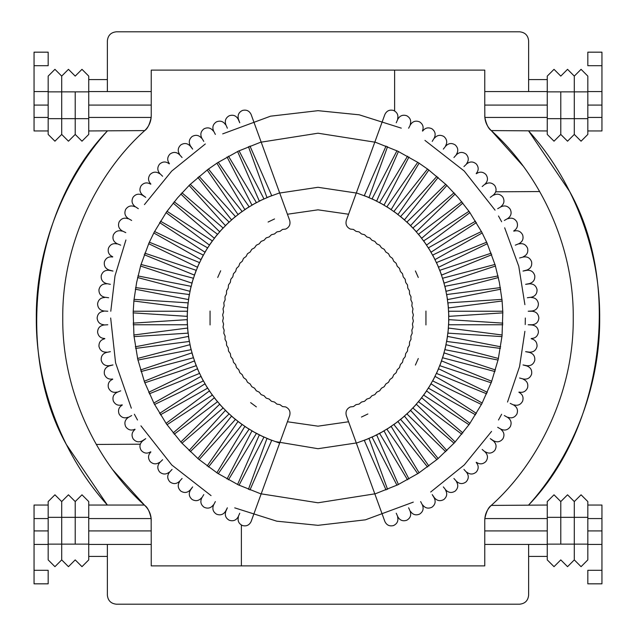 <?xml version="1.0" encoding="UTF-8"?>
<svg xmlns="http://www.w3.org/2000/svg" width="636" height="636" viewBox="0 0 636 636"><rect width="100%" height="100%" fill="white"/><g stroke="black" fill="none" stroke-linecap="round" stroke-linejoin="round"><path stroke-width="0.95" d="M222.687 133.878L270.578 116.173L318 110.672L359.245 114.822L401.284 128.138M424.943 140.389L464.224 171.02L495.07 210.158M498.497 215.994L501.637 221.757M504.674 227.799L518.769 266.277L524.899 304.676M525.328 318L525.225 324.567M524.899 331.324L519.556 366.582L507.52 402.063M501.637 414.243L498.497 420.006M491.564 431.399L464.296 464.908L430.675 492.033M413.313 502.122L365.422 519.827L318 525.328L276.755 521.178L234.716 507.862M287.432 421.763L318 426.168L348.568 421.763M361.455 417.057L367.894 413.972M415.395 365.064L418.289 358.529M425.945 324.948L425.945 311.052M418.289 277.471L415.395 270.936M348.568 214.237L318 209.832L287.432 214.237M274.545 218.943L268.106 222.028M220.684 270.769L217.711 277.471M210.055 311.052L210.055 324.948M250.632 402.628L256.364 406.889M211.057 495.611L171.776 464.98L140.93 425.842M137.503 420.006L134.363 414.243M131.326 408.201L115.569 362.782L110.672 318M110.783 311.243L114.997 275.881L125.912 239.979M144.436 204.601L171.704 171.092L205.325 143.967M569.84 191.802C621.841 285.469 603.087 428.012 528.627 505.048C570.373 459.041 600.225 389.868 599.692 318C600.225 246.132 570.373 176.959 528.627 130.952L569.84 191.802M107.373 40.815C107.945 35.378 110.95 32.372 116.38 31.8C110.95 32.372 107.945 35.378 107.373 40.815L107.373 91.568L151.241 91.568L151.241 105.083L88.738 105.083M66.16 444.198C14.159 350.531 32.913 207.988 107.373 130.952C65.627 176.959 35.775 246.132 36.308 318C35.775 389.868 65.627 459.041 107.373 505.048L66.16 444.198M528.627 595.185C528.055 600.623 525.05 603.628 519.62 604.2C525.05 603.628 528.055 600.623 528.627 595.185L528.627 544.432L484.759 544.432L484.759 565.889L151.241 565.889L151.241 544.432L107.373 544.432L107.373 595.185C107.945 600.623 110.95 603.628 116.38 604.2L519.62 604.2M151.241 91.568L151.241 70.111L484.759 70.111L484.759 91.568L528.627 91.568L528.627 40.815C528.055 35.378 525.05 32.372 519.62 31.8L116.38 31.8M34.05 65.699L34.05 52.176L48.177 52.176L48.177 65.699L34.05 65.699L34.05 91.568L48.177 91.568M601.95 570.301L601.95 583.824L587.823 583.824L587.823 570.301L601.95 570.301L601.95 544.432L587.823 544.432M88.738 79.572L107.373 79.572M528.627 79.572L547.262 79.572M547.262 105.083L484.759 105.083L484.839 117.437L547.262 117.437M587.823 117.437L601.95 117.437L601.95 105.083L587.823 105.083M587.823 530.917L601.95 530.917L601.95 518.563L587.823 518.563M547.262 518.563L484.839 518.563L484.759 520.304L484.759 530.917L547.262 530.917M587.823 65.699L587.823 52.176L601.95 52.176L601.95 65.699L587.823 65.699M484.759 520.304C484.87 514.437 487.041 509.476 491.278 505.413L547.262 505.048M587.823 505.048L601.95 505.048L601.95 518.563M88.738 117.437L151.161 117.437L151.241 115.696C151.13 121.563 148.959 126.524 144.722 130.587L88.738 130.952M48.177 130.952L34.05 130.952L34.05 117.437L48.177 117.437M547.262 556.428L528.627 556.428M96.282 444.445L140.254 444.198M241.378 525.042L241.378 565.889M539.718 191.555L495.746 191.802M394.622 110.958L394.622 70.111M484.759 105.083L484.759 91.568M522.872 165.765L491.278 130.587C488.472 128.758 486.325 124.378 484.839 117.437M547.262 130.952L491.278 130.587C487.041 126.524 484.87 121.563 484.759 115.696M491.676 130.952C537.746 172.396 573.958 242.928 573.243 318C573.958 393.072 537.746 463.604 491.676 505.048L491.278 505.413C488.48 507.226 486.333 511.614 484.839 518.563M113.129 470.235L144.722 505.413C147.528 507.242 149.675 511.622 151.161 518.563L151.241 544.432M88.738 505.048L144.324 505.048C98.254 463.604 62.042 393.072 62.757 318C62.042 242.928 98.254 172.396 144.324 130.952L144.722 130.587C147.52 128.774 149.667 124.386 151.161 117.437M144.324 505.048L144.722 505.413C148.959 509.476 151.13 514.437 151.241 520.304M107.373 556.428L88.738 556.428M601.95 530.917L601.95 544.432M48.177 105.083L34.05 105.083L34.05 91.568M34.05 105.083L34.05 117.437M151.241 115.696L151.241 105.083M48.177 518.563L34.05 518.563L34.05 530.917L48.177 530.917M587.823 91.568L601.95 91.568L601.95 105.083M601.95 91.568L601.95 65.699M601.95 117.437L601.95 130.952L587.823 130.952M48.177 544.432L34.05 544.432L34.05 530.917M34.05 544.432L34.05 570.301L48.177 570.301L48.177 583.824L34.05 583.824L34.05 570.301M34.05 518.563L34.05 505.048L48.177 505.048M484.759 544.432L484.759 530.917M116.38 604.2C110.95 603.628 107.945 600.623 107.373 595.185M519.62 31.8C525.05 32.372 528.055 35.378 528.627 40.815M528.627 91.568L547.262 91.568M88.738 91.568L107.373 91.568M107.373 544.432L88.738 544.432M547.262 544.432L528.627 544.432M103.891 324.757C99.812 324.328 97.562 322.078 97.133 318C97.562 313.922 99.812 311.672 103.891 311.243M261.142 142.019L238.317 151.145L217.576 162.737L207.805 169.51L189.671 184.869L177.524 197.907L166.529 211.939L154.182 232.243L149.007 242.944L140.779 265.236L136.613 282.567L133.95 300.192L133.186 312.053L133.95 335.808L137.758 359.26L144.539 382.037L154.182 403.757L166.529 424.061L181.387 442.608L198.496 459.097L217.576 473.263L238.317 484.855L261.142 493.981L289.674 415.586C290.668 411.611 289.316 408.717 285.636 406.921L282.503 406.563L279.991 404.655L276.883 404.099L274.498 402.039L271.437 401.276L269.187 399.066L266.182 398.112L264.083 395.759L261.142 394.622L259.194 392.134L256.332 390.806L254.551 388.206L251.784 386.696L250.171 383.985L247.507 382.3L246.076 379.485L243.524 377.633L242.268 374.739L239.844 372.728L238.778 369.755L236.489 367.592L235.622 364.555L233.468 362.25L232.8 359.173L230.804 356.724L230.327 353.608L228.491 351.048L228.221 347.9L226.551 345.221L226.488 342.073L224.993 339.29L225.128 336.142L223.816 333.272L224.15 330.14L223.029 327.19L223.57 324.082L222.64 321.069L223.371 318L222.64 314.931L223.57 311.918L223.029 308.81L224.15 305.86L223.816 302.728L225.128 299.858L224.993 296.71L226.488 293.927L226.551 290.779L228.221 288.1L228.491 284.952L230.327 282.392L230.804 279.276L232.8 276.827L233.468 273.75L235.622 271.445L236.489 268.408L238.778 266.245L239.844 263.272L242.268 261.261L243.524 258.367L246.076 256.515L247.507 253.7L250.171 252.015L251.784 249.304L254.551 247.794L256.332 245.194L259.194 243.866L261.142 241.378L264.083 240.241L266.182 237.888L269.187 236.934L271.437 234.724L274.498 233.961L276.883 231.901L279.991 231.345L282.503 229.437L285.636 229.079C289.316 227.283 290.668 224.389 289.674 220.414L251.125 114.488C249.328 110.807 246.434 109.464 242.459 110.449C238.77 112.246 237.427 115.14 238.421 119.115L239.756 122.78L238.182 119.21C236.155 115.649 233.181 114.488 229.278 115.736C225.716 117.763 224.556 120.737 225.804 124.64L227.37 128.218M133.186 311.243L187.477 311.243M133.186 324.757L187.318 324.757L187.318 311.243M531.235 338.503C535.329 338.336 537.722 336.237 538.414 332.191C538.247 328.096 536.14 325.704 532.101 325.012L528.206 324.757L532.109 324.757C536.188 324.328 538.438 322.078 538.867 318C538.438 313.922 536.188 311.672 532.109 311.243L528.206 311.243L532.101 310.988C536.14 310.296 538.247 307.904 538.414 303.809C537.722 299.763 535.329 297.664 531.235 297.497M374.858 142.019L397.683 151.145L418.424 162.737L428.195 169.51L446.329 184.869L458.477 197.907L469.471 211.939L481.818 232.243L486.993 242.944L495.221 265.236L499.387 282.567L502.05 300.192L502.814 312.053L502.05 335.808L498.242 359.26L491.461 382.037L481.818 403.757L469.471 424.061L454.613 442.608L437.504 459.097L418.424 473.263L397.683 484.855L374.858 493.981L346.326 415.586C345.332 411.611 346.684 408.717 350.364 406.921L353.497 406.563L356.009 404.655L359.117 404.099L361.502 402.039L364.563 401.276L366.813 399.066L369.818 398.112L371.917 395.759L374.858 394.622L376.806 392.134L379.668 390.806L381.449 388.206L384.216 386.696L385.829 383.985L388.493 382.3L389.924 379.485L392.476 377.633L393.732 374.739L396.156 372.728L397.222 369.755L399.511 367.592L400.378 364.555L402.532 362.25L403.2 359.173L405.196 356.724L405.673 353.608L407.509 351.048L407.779 347.9L409.449 345.221L409.512 342.073L411.007 339.29L410.872 336.142L412.184 333.272L411.85 330.14L412.971 327.19L412.43 324.082L413.36 321.069L412.629 318L413.36 314.931L412.43 311.918L412.971 308.81L411.85 305.86L412.184 302.728L410.872 299.858L411.007 296.71L409.512 293.927L409.449 290.779L407.779 288.1L407.509 284.952L405.673 282.392L405.196 279.276L403.2 276.827L402.532 273.75L400.378 271.445L399.511 268.408L397.222 266.245L396.156 263.272L393.732 261.261L392.476 258.367L389.924 256.515L388.493 253.7L385.829 252.015L384.216 249.304L381.449 247.794L379.668 245.194L376.806 243.866L374.858 241.378L371.917 240.241L369.818 237.888L366.813 236.934L364.563 234.724L361.502 233.961L359.117 231.901L356.009 231.345L353.497 229.437L350.364 229.079C346.684 227.283 345.332 224.389 346.326 220.414L384.875 114.488C386.672 110.807 389.566 109.464 393.541 110.449C397.23 112.246 398.573 115.14 397.58 119.115M502.814 311.243L448.523 311.243M502.814 324.757L448.682 324.757L448.682 311.243M501.995 299.381L447.816 302.863M502.861 312.872L448.849 316.346L447.983 302.855M527.339 297.743L531.211 297.243C535.194 296.296 537.142 293.776 537.046 289.674C536.092 285.683 533.572 283.743 529.47 283.839L525.606 284.34L529.43 283.584C533.35 282.384 535.13 279.745 534.773 275.658C533.572 271.739 530.925 269.958 526.839 270.316L523.015 271.063L526.783 270.077C530.615 268.623 532.221 265.864 531.601 261.817C530.154 257.985 527.395 256.38 523.348 257L519.572 257.993M500.421 287.591L446.575 294.555M502.154 301.003L448.475 307.943L446.734 294.532M498.091 275.937L444.803 286.343M500.683 289.205L447.553 299.58L444.962 286.311M495.015 264.449L442.505 278.258M498.449 277.527L446.106 291.296L442.664 278.218M523.277 256.753C527.005 255.06 528.429 252.214 527.554 248.207C525.853 244.47 523.007 243.047 519 243.93M491.207 253.184L439.699 270.34M495.476 266.015L444.127 283.115L439.85 270.292M515.295 245.162L518.912 243.691C522.53 241.76 523.77 238.826 522.633 234.883C520.701 231.266 517.768 230.033 513.824 231.162M486.683 242.189L436.383 262.62M491.771 254.718L441.623 275.086L436.535 262.557M513.721 230.94C517.211 228.777 518.26 225.764 516.869 221.908C514.707 218.426 511.702 217.377 507.838 218.76M481.46 231.504L432.575 255.131M487.343 243.683L438.609 267.231L432.726 255.06M504.332 220.461L507.727 218.538C511.066 216.16 511.916 213.092 510.287 209.324C507.902 205.992 504.833 205.134 501.073 206.772L497.678 208.688M475.569 221.185L428.298 247.897M482.223 232.951L435.096 259.583L428.441 247.817M500.945 206.557C504.117 203.965 504.777 200.841 502.901 197.2C500.317 194.02 497.193 193.368 493.544 195.236M469.018 211.255L423.568 240.957M476.42 222.576L431.105 252.182L423.703 240.861M490.277 197.367L493.401 195.029C496.406 192.239 496.859 189.083 494.76 185.561C491.97 182.556 488.814 182.111 485.292 184.209M461.847 201.771L418.401 234.326M469.956 212.599L426.637 245.051L418.528 234.231M482.175 186.547L485.141 184.011C487.955 181.037 488.21 177.857 485.88 174.479C482.907 171.664 479.727 171.41 476.356 173.731M454.08 192.772L412.812 228.054M462.873 203.051L421.724 238.222L412.939 227.942M476.181 173.549C478.805 170.4 478.852 167.212 476.316 163.993C473.16 161.369 469.98 161.321 466.752 163.857L463.954 166.576M445.757 184.289L406.841 222.147M455.185 193.98L416.389 231.719L406.961 222.028M466.578 163.683C468.986 160.367 468.827 157.187 466.093 154.135C462.777 151.718 459.597 151.877 456.545 154.62L453.929 157.513M436.9 176.355L400.497 216.63M446.933 185.418L410.641 225.573L400.608 216.51M456.354 154.453C458.548 150.994 458.182 147.83 455.257 144.96C451.791 142.758 448.626 143.124 445.757 146.049L443.332 149.11M427.551 169.001L393.811 211.542M438.148 177.404L404.512 219.818L393.915 211.414M445.558 145.906C447.529 142.305 446.957 139.173 443.856 136.494C440.255 134.522 437.123 135.094 434.444 138.195M417.749 162.275L386.815 206.891M428.863 169.979L398.017 214.459L386.911 206.756M432.218 141.407L434.237 138.06C435.97 134.347 435.199 131.255 431.931 128.782C428.219 127.049 425.118 127.82 422.654 131.088M407.541 156.186L379.533 202.701M419.124 163.158L391.204 209.53L379.62 202.558M422.431 130.968C423.926 127.144 422.956 124.107 419.537 121.85C415.713 120.363 412.677 121.325 410.427 124.751L408.63 128.218M396.959 150.764L371.996 198.981M408.964 156.981L384.08 205.054L372.076 198.837M410.196 124.64C411.444 120.737 410.284 117.763 406.722 115.736C402.819 114.488 399.845 115.649 397.818 119.21L396.244 122.78M386.044 146.041L364.237 195.761M398.43 151.471L376.687 201.04L364.301 195.61M387.562 146.646L369.047 197.51L356.343 192.883M104.765 338.503C100.671 338.336 98.278 336.237 97.586 332.191C97.753 328.096 99.86 325.704 103.899 325.012L107.794 324.757M133.139 323.128L187.318 319.638M134.005 336.619L188.018 333.145L187.151 319.654M106.53 352.161C102.428 352.257 99.908 350.317 98.954 346.326C98.858 342.224 100.806 339.704 104.789 338.757M133.846 334.997L187.692 328.033M135.579 348.409L189.266 341.468L187.525 328.057M112.651 379C108.605 379.62 105.846 378.015 104.399 374.183C103.779 370.136 105.385 367.377 109.217 365.923L112.985 364.937L109.161 365.684C105.075 366.042 102.428 364.261 101.227 360.342C100.87 356.255 102.65 353.616 106.57 352.416L110.394 351.66M135.317 346.795L188.606 336.388M137.909 360.063L191.039 349.689L188.447 336.42M137.551 358.473L190.053 344.664M140.985 371.551L193.336 357.782L189.894 344.704M117 392.07C112.993 392.953 110.147 391.53 108.446 387.793C107.571 383.786 108.995 380.94 112.723 379.247M140.524 369.985L192.032 352.829M144.793 382.816L196.15 365.708L191.873 352.885M122.176 404.838C118.232 405.967 115.299 404.735 113.367 401.117C112.23 397.174 113.47 394.24 117.088 392.309L120.705 390.838M144.229 381.282L194.529 360.851M149.317 393.811L199.466 373.443L194.377 360.914M128.162 417.24C124.298 418.623 121.293 417.574 119.131 414.092C117.74 410.236 118.789 407.223 122.279 405.06M148.657 392.317L197.542 368.697M154.54 404.496L203.274 380.94L197.391 368.769M134.927 429.228C131.167 430.866 128.098 430.008 125.713 426.677C124.084 422.908 124.934 419.84 128.273 417.462L131.668 415.539M153.777 403.049L201.048 376.329M160.431 414.815L207.559 388.183L200.904 376.417M150.708 451.791C147.186 453.889 144.03 453.444 141.24 450.439C139.141 446.917 139.594 443.761 142.599 440.971L145.724 438.633L142.456 440.764C138.807 442.632 135.683 441.98 133.099 438.8C131.223 435.159 131.883 432.035 135.055 429.443M159.58 413.424L205.038 383.731M166.982 424.745L212.297 395.139L204.895 383.818M166.044 423.401L209.49 390.854M174.153 434.229L217.472 401.769L209.363 390.949M159.644 462.269C156.273 464.59 153.093 464.336 150.12 461.521C147.791 458.143 148.045 454.963 150.859 451.989M173.127 432.949L214.396 397.675M181.92 443.228L223.061 408.058L214.276 397.778M169.248 472.143C166.02 474.679 162.84 474.631 159.684 472.007C157.148 468.788 157.195 465.6 159.819 462.452L162.617 459.733M180.815 442.02L219.73 404.162M190.244 451.711L229.04 413.972L219.611 404.281M182.071 478.487L179.455 481.38C176.403 484.123 173.223 484.282 169.907 481.865C167.173 478.813 167.014 475.633 169.422 472.317L172.046 469.424M189.067 450.582L225.47 410.3L223.172 407.954M199.1 459.645L235.392 419.49L225.359 410.427M201.556 497.805C198.877 500.906 195.745 501.478 192.144 499.506C189.043 496.827 188.471 493.695 190.442 490.094L192.668 486.89L190.244 489.951C187.374 492.876 184.209 493.242 180.743 491.04C177.818 488.17 177.452 485.006 179.646 481.547M197.852 458.596L231.591 416.055M208.449 466.999L242.085 424.586L231.488 416.183M207.137 466.021L238.071 421.406M218.251 473.725L249.089 429.244L237.983 421.541M213.346 504.912C210.882 508.18 207.781 508.951 204.069 507.218C200.801 504.745 200.03 501.653 201.763 497.94L203.782 494.593M216.876 472.842L244.884 426.327M228.459 479.814L256.38 433.442L244.796 426.47M239.756 513.22L238.182 516.79C236.155 520.351 233.181 521.512 229.278 520.264C225.716 518.237 224.556 515.263 225.804 511.36L227.37 507.782L225.573 511.249C223.323 514.675 220.287 515.637 216.463 514.15C213.044 511.893 212.074 508.856 213.569 505.032L215.365 501.573M227.036 479.019L251.991 430.803M239.041 485.236L263.924 437.163L251.92 430.946M237.57 484.529L259.377 434.809L256.38 433.442M249.956 489.959L271.699 440.39L259.313 434.96M261.142 493.981L251.125 521.512C249.328 525.193 246.434 526.536 242.459 525.551C238.77 523.754 237.427 520.86 238.421 516.885M248.438 489.354L267.009 438.339M502.861 323.128L448.682 319.638M501.995 336.619L447.983 333.145L448.849 319.654M519.572 378.007L523.348 379C527.395 379.62 530.154 378.015 531.601 374.183C532.221 370.136 530.615 367.377 526.783 365.923L523.015 364.937L526.839 365.684C530.925 366.042 533.572 364.261 534.773 360.342C535.13 356.255 533.35 353.616 529.43 352.416L525.606 351.66L529.47 352.161C533.572 352.257 536.092 350.317 537.046 346.326C537.142 342.224 535.194 339.704 531.211 338.757M502.154 334.997L448.308 328.033M500.421 348.409L446.734 341.468L448.475 328.057M500.683 346.795L447.394 336.388M498.091 360.063L444.962 349.689L447.553 336.42M498.449 358.473L445.947 344.664M495.015 371.551L442.664 357.782L446.106 344.704M519 392.07C523.007 392.953 525.853 391.53 527.554 387.793C528.429 383.786 527.005 380.94 523.277 379.247M495.476 369.985L443.968 352.829M491.207 382.816L439.85 365.708L444.127 352.885M513.824 404.838C517.768 405.967 520.701 404.735 522.633 401.117C523.77 397.174 522.53 394.24 518.912 392.309M491.771 381.282L441.471 360.851M486.683 393.811L436.535 373.443L441.623 360.914M507.838 417.24C511.702 418.623 514.707 417.574 516.869 414.092C518.26 410.236 517.211 407.223 513.721 405.06L510.207 403.367M487.343 392.317L438.458 368.697M481.46 404.496L432.726 380.94L438.609 368.769M497.678 427.312L501.073 429.228C504.833 430.866 507.902 430.008 510.287 426.677C511.916 422.908 511.066 419.84 507.727 417.462L504.332 415.539M482.223 403.049L434.952 376.329M475.569 414.815L428.441 388.183L435.096 376.417M485.292 451.791C488.814 453.889 491.97 453.444 494.76 450.439C496.859 446.917 496.406 443.761 493.401 440.971L490.277 438.633L493.544 440.764C497.193 442.632 500.317 441.98 502.901 438.8C504.777 435.159 504.117 432.035 500.945 429.443M476.42 413.424L430.962 383.731M469.018 424.745L423.703 395.139L431.105 383.818M469.956 423.401L426.51 390.854M461.847 434.229L418.528 401.769L426.637 390.949M476.356 462.269C479.727 464.59 482.907 464.336 485.88 461.521C488.21 458.143 487.955 454.963 485.141 451.989L482.175 449.453M462.873 432.949L421.604 397.675M454.08 443.228L412.939 408.058L421.724 397.778M466.752 472.143C469.98 474.679 473.16 474.631 476.316 472.007C478.852 468.788 478.805 465.6 476.181 462.452M455.185 442.02L416.27 404.162M445.757 451.711L406.961 413.972L416.389 404.281M453.929 478.487L456.545 481.38C459.597 484.123 462.777 484.282 466.093 481.865C468.827 478.813 468.986 475.633 466.578 472.317L463.954 469.424M446.933 450.582L410.53 410.3M436.9 459.645L400.608 419.49L410.641 410.427M443.332 486.89L445.757 489.951C448.626 492.876 451.791 493.242 455.257 491.04C458.182 488.17 458.548 485.006 456.354 481.547M438.148 458.596L404.409 416.055M427.551 466.999L393.915 424.586L404.512 416.183M422.654 504.912C425.118 508.18 428.219 508.951 431.931 507.218C435.199 504.745 435.97 501.653 434.237 497.94L432.218 494.593L434.444 497.805C437.123 500.906 440.255 501.478 443.856 499.506C446.957 496.827 447.529 493.695 445.558 490.094L445.558 490.094C447.529 493.695 446.957 496.827 443.856 499.506M428.863 466.021L397.929 421.406M417.749 473.725L386.911 429.244L398.017 421.541M419.124 472.842L391.116 426.327M407.541 479.814L379.62 433.442L391.204 426.47M410.427 511.249C412.677 514.675 415.713 515.637 419.537 514.15C422.956 511.893 423.926 508.856 422.431 505.032L420.635 501.573M408.964 479.019L384.009 430.803M396.959 485.236L372.076 437.163L384.08 430.946M396.244 513.22L397.818 516.79C399.845 520.351 402.819 521.512 406.722 520.264C410.284 518.237 411.444 515.263 410.196 511.36L408.63 507.782M398.43 484.529L376.623 434.809L379.62 433.442M386.044 489.959L364.301 440.39L376.687 434.96M374.858 493.981L384.875 521.512C386.672 525.193 389.566 526.536 393.541 525.551C397.23 523.754 398.573 520.86 397.58 516.885M387.562 489.354L368.991 438.339M107.794 311.243L103.899 310.988C99.86 310.296 97.753 307.904 97.586 303.809C98.278 299.763 100.671 297.664 104.765 297.497M134.005 299.381L188.184 302.863M133.139 312.872L187.151 316.346L188.018 302.855M108.661 297.743L104.789 297.243C100.806 296.296 98.858 293.776 98.954 289.674C99.908 285.683 102.428 283.743 106.53 283.839M135.579 287.591L189.425 294.555M133.846 301.003L187.525 307.943L189.266 294.532M110.394 284.34L106.57 283.584C102.65 282.384 100.87 279.745 101.227 275.658C102.428 271.739 105.075 269.958 109.161 270.316L112.985 271.063L109.217 270.077C105.385 268.623 103.779 265.864 104.399 261.817C105.846 257.985 108.605 256.38 112.651 257M137.909 275.937L191.198 286.343M135.317 289.205L188.447 299.58L191.039 286.311M140.985 264.449L193.495 278.258M137.551 277.527L189.894 291.296L193.336 278.218M112.723 256.753C108.995 255.06 107.571 252.214 108.446 248.207C110.147 244.47 112.993 243.047 117 243.93M144.793 253.184L196.301 270.34M140.524 266.015L191.873 283.115L196.15 270.292M120.705 245.162L117.088 243.691C113.47 241.76 112.23 238.826 113.367 234.883C115.299 231.266 118.232 230.033 122.176 231.162M149.317 242.189L199.617 262.62M144.229 254.718L194.377 275.086L199.466 262.557M125.793 232.633L122.279 230.94C118.789 228.777 117.74 225.764 119.131 221.908C121.293 218.426 124.298 217.377 128.162 218.76M154.54 231.504L203.425 255.131M148.657 243.683L197.391 267.231L203.274 255.06M131.668 220.461L128.273 218.538C124.934 216.16 124.084 213.092 125.713 209.324C128.098 205.992 131.167 205.134 134.927 206.772M160.431 221.185L207.702 247.897M153.777 232.951L200.904 259.583L207.559 247.817M138.322 208.688L135.055 206.557C131.883 203.965 131.223 200.841 133.099 197.2C135.683 194.02 138.807 193.368 142.456 195.236L145.724 197.367L142.599 195.029C139.594 192.239 139.141 189.083 141.24 185.561C144.03 182.556 147.186 182.111 150.708 184.209M166.982 211.255L212.432 240.957M159.58 222.576L204.895 252.182L212.297 240.861M174.153 201.771L217.599 234.326M166.044 212.599L209.363 245.051L217.472 234.231M150.859 184.011C148.045 181.037 147.791 177.857 150.12 174.479C153.093 171.664 156.273 171.41 159.644 173.731M181.92 192.772L223.188 228.054M173.127 203.051L214.276 238.222L223.061 227.942M162.617 176.267L159.819 173.549C157.195 170.4 157.148 167.212 159.684 163.993C162.84 161.369 166.02 161.321 169.248 163.857M190.244 184.289L229.159 222.147M180.815 193.98L219.611 231.719L229.04 222.028M169.422 163.683C167.014 160.367 167.173 157.187 169.907 154.135C173.223 151.718 176.403 151.877 179.455 154.62L182.071 157.513M199.1 176.355L235.503 216.63M189.067 185.418L225.359 225.573L235.392 216.51M179.646 154.453C177.452 150.994 177.818 147.83 180.743 144.96C184.209 142.758 187.374 143.124 190.244 146.049L192.668 149.11L190.442 145.906C188.471 142.305 189.043 139.173 192.144 136.494C195.745 134.522 198.877 135.094 201.556 138.195M208.449 169.001L242.189 211.542M197.852 177.404L231.488 219.818L242.085 211.414M218.251 162.275L249.185 206.891M207.137 169.979L237.983 214.459L249.089 206.756M203.782 141.407L201.763 138.06C200.03 134.347 200.801 131.255 204.069 128.782C207.781 127.049 210.882 127.82 213.346 131.088M228.459 156.186L256.467 202.701M216.876 163.158L244.796 209.53L256.38 202.558M213.569 130.968L215.365 134.427L213.569 130.968C212.074 127.144 213.044 124.107 216.463 121.85C220.287 120.363 223.323 121.325 225.573 124.751M239.041 150.764L264.004 198.981M227.036 156.981L251.92 205.054L263.924 198.837M249.956 146.041L271.763 195.761M237.57 151.471L259.313 201.04L271.699 195.61M248.438 146.646L266.953 197.51L279.657 192.883M88.738 517.338L88.738 559.903L81.98 566.668L75.215 559.903L68.457 566.668L61.7 559.903L54.934 566.668L48.177 559.903L48.177 501.565L54.934 494.808L61.7 501.565L68.457 494.808L75.215 501.565L81.98 494.808L88.738 501.565L88.738 517.338L48.177 517.338M88.738 544.13L61.7 544.13L61.7 501.565L61.7 544.13L48.177 544.13M547.262 517.338L547.262 559.903L554.02 566.668L560.785 559.903L567.543 566.668L574.3 559.903L581.066 566.668L587.823 559.903L587.823 501.565L581.066 494.808L574.3 501.565L567.543 494.808L560.785 501.565L554.02 494.808L547.262 501.565L547.262 517.338L587.823 517.338M547.262 544.13L574.3 544.13L574.3 501.565L574.3 544.13L587.823 544.13M88.738 118.662L88.738 76.097L81.98 69.332L75.215 76.097L68.457 69.332L61.7 76.097L54.934 69.332L48.177 76.097L48.177 134.435L54.934 141.192L61.7 134.435L68.457 141.192L75.215 134.435L81.98 141.192L88.738 134.435L88.738 118.662L48.177 118.662M88.738 91.87L61.7 91.87L61.7 134.435L61.7 91.87L48.177 91.87M547.262 118.662L547.262 76.097L554.02 69.332L560.785 76.097L567.543 69.332L574.3 76.097L581.066 69.332L587.823 76.097L587.823 134.435L581.066 141.192L574.3 134.435L567.543 141.192L560.785 134.435L554.02 141.192L547.262 134.435L547.262 118.662L587.823 118.662M547.262 91.87L574.3 91.87L574.3 134.435L574.3 91.87L587.823 91.87M75.215 544.13L75.215 501.565L75.215 544.13M75.215 91.87L75.215 134.435L75.215 91.87M560.785 91.87L560.785 134.435L560.785 91.87M560.785 544.13L560.785 501.565L560.785 544.13M261.189 493.846L318 502.79L374.811 493.846M374.811 142.154L318 133.21L261.189 142.154M279.713 193.026L318 187.294L356.287 193.026M383.381 204.824L387.443 207.264M401.07 217.091L403.86 219.452M410.641 225.573L412.828 228.046M442.736 278.958L443.785 282.464M447.299 337.112L446.718 340.729M356.287 442.974L318 448.706L275.531 441.615M241.585 424.045L238.643 421.859M193.264 357.042L192.215 353.536M194.759 274.45L196.031 271.023M201.366 259.011L203.059 255.767M209.896 244.534L211.995 241.537M248.557 207.264L252.619 204.824M151.161 518.563L88.738 518.563M88.738 530.917L151.241 530.917M279.657 443.117L266.953 438.49M356.343 443.117L369.047 438.49M61.7 544.13L61.7 559.903L61.7 544.13M574.3 544.13L574.3 559.903L574.3 544.13M61.7 91.87L61.7 76.097L61.7 91.87M574.3 91.87L574.3 76.097L574.3 91.87"/></g></svg>
